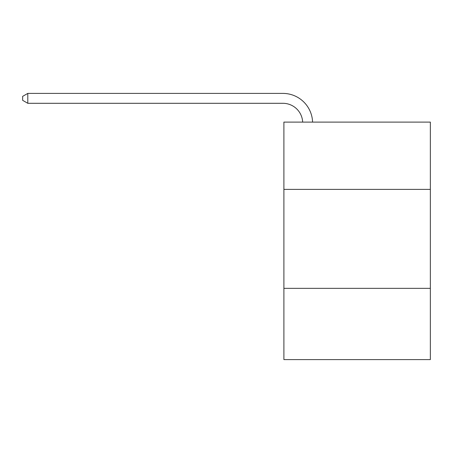 <?xml version="1.0" encoding="UTF-8"?>
<svg xmlns="http://www.w3.org/2000/svg" width="453" height="453" viewBox="0 0 453 453"><rect width="100%" height="100%" fill="white"/><g stroke="black" fill="none" stroke-linecap="round" stroke-linejoin="round"><path stroke-width="0.68" d="M430.35 189.394L430.35 122.1L283.895 122.1L283.895 189.394L430.35 189.394L430.35 359.597L283.895 359.597L283.895 189.394M430.35 288.346L283.895 288.346M302.672 122.1A19.79 19.79 -146.8 0 0 282.904 103.301L27.797 103.301L22.65 100.328L22.65 96.37L27.797 93.403L282.904 93.403A29.688 29.688 33.2 0 1 312.576 122.1M27.797 93.403L27.797 103.301"/></g></svg>
